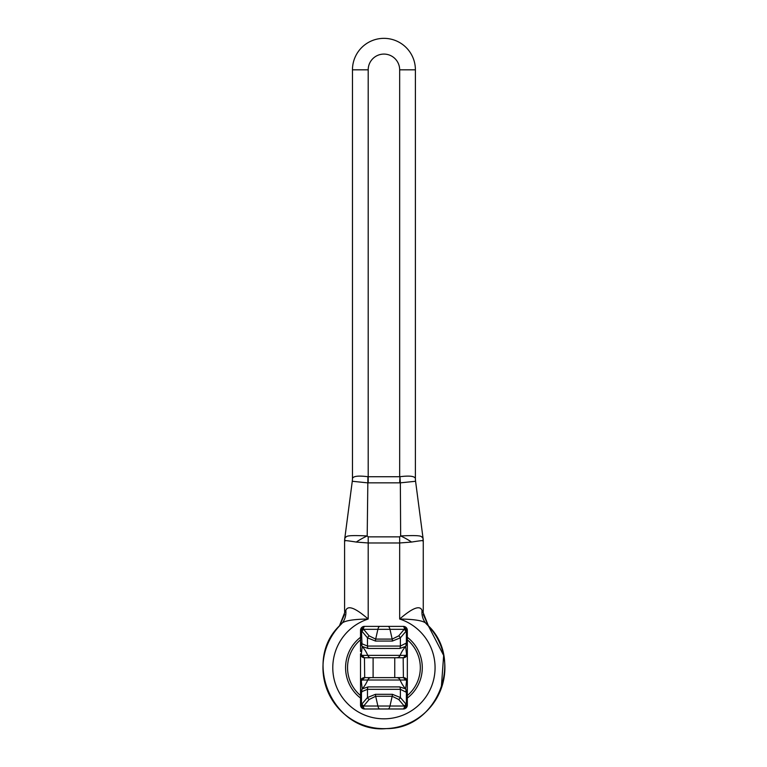 <?xml version="1.0" encoding="UTF-8"?>
<svg xmlns="http://www.w3.org/2000/svg" width="767" height="767" viewBox="0 0 767 767"><rect width="100%" height="100%" fill="white"/><g stroke="black" fill="none" stroke-linecap="round" stroke-linejoin="round"><path stroke-width="1.15" d="M411.908 641.461L412.378 641.96M360.528 698.066A38.35 38.35 0 0 1 360.528 637.3M407.335 637.3A38.35 38.35 0 0 1 407.335 698.066A38.35 38.35 0 0 0 407.335 637.3M423.259 609.209L423.259 541.262L422.732 540.927C424.352 540.236 420.642 540.61 411.582 542.058L399.665 542.978L399.665 619.027C412.502 607.895 419.961 605.019 422.032 610.407L423.183 612.565L423.259 609.209L423.183 612.747M411.582 542.058A21.629 5.513 -153.2 0 0 400.652 535.941L399.665 536.852L399.665 542.978L368.198 542.978L368.198 619.027C355.351 607.886 347.892 605.019 345.821 610.407L344.671 611.893M344.661 611.232L344.594 609.209L344.68 612.612L339.35 626.093L344.584 614.463M423.269 614.501L428.504 626.093L423.183 612.612M427.037 624.578L427.813 625.364M441.265 688.392L443.652 655.43L428.504 626.093M345.821 610.407A19.664 17.785 -134.7 0 1 341.018 624.376C342.638 621.03 351.698 619.247 368.198 619.027A51.13 51.13 0 0 0 342.542 697.721A51.13 51.13 0 0 0 425.311 697.721A51.13 51.13 0 0 0 399.665 619.027C416.155 619.247 425.215 621.03 426.835 624.376A19.664 17.785 134.7 0 1 422.032 610.407M423.259 541.262A21.629 21.629 172.5 0 0 423.077 538.453A21.629 21.629 -7.5 0 1 423.259 541.262L422.732 540.927A21.629 11.189 -7.5 0 0 423.029 538.118C420.489 536.747 425.148 534.8 400.652 535.941L400.355 482.846L367.498 482.846L352.274 481.264A21.629 21.629 0 0 0 352.465 478.455L352.465 69.816A31.466 31.466 0 0 1 383.931 38.35A31.466 31.466 0 0 1 415.398 69.816L415.388 478.407C414.42 476.086 409.271 475.53 399.952 476.719L400.355 482.846L415.58 481.273L415.407 479.26A21.629 21.629 -7.5 0 1 415.398 478.455A21.629 21.629 172.5 0 0 415.58 481.264L423.029 538.118L415.57 481.216A21.629 21.418 -7.5 0 1 415.388 478.407A21.629 21.418 172.5 0 0 415.57 481.216L415.58 481.264A21.629 21.629 172.5 0 1 415.398 478.455A21.629 21.629 -7.5 0 0 415.407 479.26M399.665 536.852L368.198 536.852L368.198 542.978L356.272 542.058A21.629 5.513 -26.8 0 1 367.201 535.941C342.705 534.791 347.307 536.775 344.824 538.118L344.776 538.453A21.629 21.629 0 0 0 344.594 541.262L344.594 609.209M356.272 542.058C347.202 540.61 343.482 540.236 345.121 540.927L344.594 541.262A21.629 21.629 0 0 1 344.776 538.453L352.283 481.216L344.824 538.118A21.629 11.189 -172.5 0 0 345.121 540.927M415.388 478.407C414.42 476.086 409.271 475.53 399.952 476.719L399.665 482.865M399.952 476.719L367.901 476.719C358.582 475.53 353.434 476.086 352.465 478.407L352.465 478.455A21.629 21.629 0 0 1 352.446 479.25A21.629 21.629 0 0 0 352.465 478.455L352.465 478.407A21.629 21.418 -172.5 0 1 352.283 481.216L352.274 481.264M367.901 476.719L367.201 535.941L368.198 536.852M352.465 478.407A21.629 21.418 7.5 0 1 352.283 481.216L352.446 479.25L352.283 481.216M426.835 624.376A60.967 60.967 0 0 1 427.104 710.731A60.967 60.967 0 0 1 340.749 710.731A60.967 60.967 0 0 1 341.018 624.376A60.967 60.967 0 0 0 340.749 710.731A60.967 60.967 0 0 0 427.104 710.731A60.967 60.967 0 0 0 426.835 624.376C465.08 658.498 437.698 729.158 386.434 728.602C333.051 733.693 300.942 660.003 341.018 624.376M399.76 686.906A3.931 2.991 -90 0 1 400.384 689.312L367.47 689.312A3.931 2.991 -90 0 1 368.093 686.906L399.76 686.906L405.638 688.891L407.335 692.802L407.335 705.046L407.335 691.997L407.335 703.08M407.335 685.554L407.335 684.806M407.335 683.819L407.335 651.547M407.335 650.56L407.335 649.812M407.335 646.38L407.335 645.641M407.335 644.903L407.335 644.146M407.335 643.369L407.335 630.848A3.931 2.982 180 0 0 404.449 627.972L404.209 629.333L398.725 635.872L392.177 639.093L389.972 629.333L363.644 629.333L369.128 635.872L375.677 639.093L377.882 629.333A5.896 2.301 90 0 1 379.876 626.38L403.394 626.38L364.459 626.38L363.405 627.972L363.644 629.333A3.931 2.368 -40 0 0 361.986 631.299L367.47 637.837L375.475 641.059A3.931 1.534 -90 0 1 375.677 639.093L392.177 639.093A3.931 1.534 -90 0 1 392.378 641.059L375.475 641.059M406.385 692.802L406.385 704.518L400.384 697.529L400.384 689.312L407.335 692.802L407.335 681.547L406.673 680.013L367.729 680.003A3.931 3.797 90 0 1 371.218 677.616L396.635 677.616A3.931 3.797 90 0 1 400.125 680.003A31.466 30.392 90 0 0 405.638 688.891L406.673 680.013A3.931 3.797 90 0 0 403.183 677.616L396.635 677.616M369.128 635.872A3.931 2.368 -40 0 0 367.47 637.837L367.47 646.054L400.384 646.054A3.931 2.991 90 0 1 399.76 648.46L405.638 646.466L407.335 642.564L407.335 681.547L403.394 677.616A3.931 3.931 -90 0 1 407.335 681.547M406.385 642.564L406.385 630.848L400.384 637.837L400.384 646.054L407.335 642.564L407.335 630.848L406.385 630.848A3.931 2.761 -122.8 0 0 404.449 627.972L403.394 626.38A3.931 3.931 180 0 1 407.335 630.321A3.931 3.931 0 0 0 403.394 626.38A3.931 3.931 0 0 1 407.335 630.321M407.335 691.22L407.335 690.463L407.335 691.22M407.335 688.009L407.335 687.433L407.335 688.009M407.335 647.358L407.335 647.933L407.335 647.358M379.876 626.38L364.459 626.38A3.931 3.931 0 0 0 360.528 630.321L360.528 630.848A3.931 2.982 0 0 1 363.405 627.972A3.931 2.761 -57.2 0 0 361.468 630.848L361.986 631.299M398.725 635.872A3.931 2.368 -140 0 1 400.384 637.837L392.378 641.059M362.034 643.81A3.931 2.713 125.8 0 0 362.216 646.466L362.062 646.322A5.896 5.676 0 0 0 362.216 646.476L361.18 655.363L400.125 655.363A31.466 30.392 -90 0 1 405.638 646.476L406.673 655.363L400.125 655.363A3.931 3.797 -90 0 1 396.635 657.75L371.218 657.75A3.931 3.797 -90 0 1 367.729 655.363A31.466 30.392 -90 0 0 362.216 646.476L368.093 648.46A3.931 2.991 90 0 1 367.47 646.054L361.976 643.772L361.468 630.848L360.528 630.848L360.528 651.547M360.528 683.819L360.528 681.547L364.68 677.616L364.459 657.75L383.931 657.75M403.394 657.75A3.931 3.931 90 0 0 407.335 653.82L403.394 657.75A3.931 3.931 90 0 0 407.335 653.82L406.673 655.363A3.931 3.797 -90 0 1 403.183 657.75L403.394 677.616L394.746 677.616L394.746 657.75L403.394 657.75L396.635 657.75M368.093 686.906L362.216 688.9L360.528 692.802L360.528 653.82L364.459 657.75A3.931 3.931 90 0 1 360.528 653.82L361.18 655.363A3.931 3.797 -90 0 0 364.68 657.75L371.218 657.75M364.459 677.616A3.931 3.931 -90 0 0 360.528 681.547A3.931 3.931 -90 0 1 364.459 677.616L383.931 677.616M360.528 681.547L361.18 680.013A3.931 3.797 90 0 1 364.68 677.616L371.218 677.616M361.468 692.802L361.468 704.518L367.47 697.529L367.47 689.312L362.034 691.556A3.931 2.713 -125.8 0 1 362.216 688.9L361.18 680.013L367.729 680.003A31.466 30.392 90 0 1 362.216 688.891A5.896 5.676 0 0 0 362.062 689.044A3.931 2.646 -129 0 0 361.976 691.594L361.468 692.802L360.528 692.802L360.528 704.518A3.931 2.982 0 0 0 363.405 707.395L363.644 706.033L369.128 699.494L375.677 696.273L377.882 706.033L404.209 706.033L398.725 699.494L392.177 696.273L375.677 696.273A3.931 1.534 90 0 1 375.475 694.308L392.378 694.308A3.931 1.534 90 0 1 392.177 696.273L389.972 706.033A5.896 2.301 -90 0 1 387.977 708.986L364.459 708.986L403.394 708.986L404.449 707.395L404.209 706.033A3.931 2.368 140 0 0 405.868 704.068M398.725 699.494A3.931 2.368 140 0 0 400.384 697.529L392.378 694.308M369.128 699.494A3.931 2.368 40 0 1 367.47 697.529L375.475 694.308M387.977 708.986L403.394 708.986A3.931 3.931 0 0 0 407.335 705.046A3.931 3.931 180 0 1 403.394 708.986A3.931 3.931 180 0 0 407.335 705.046M360.528 705.046A3.931 3.931 0 0 0 364.459 708.986A3.931 3.931 0 0 1 360.528 705.046A3.931 3.931 0 0 0 364.459 708.986L363.405 707.395A3.931 2.761 57.2 0 1 361.468 704.518L360.528 705.046L360.528 691.997M360.528 691.22L360.528 690.463M360.528 689.725L360.528 688.987M360.528 685.554L360.528 684.806M360.528 650.56L360.528 649.812M360.528 632.286L360.528 630.321A3.931 3.931 0 0 1 364.459 626.38A3.931 3.931 0 0 0 360.528 630.321M360.528 688.009L360.528 687.433L360.528 688.009M360.528 644.146L360.528 644.903L360.528 644.146M360.528 647.358L360.528 647.933L360.528 647.358M361.976 643.772A3.931 2.646 129 0 0 362.062 646.322L360.528 642.573L361.468 642.564M407.335 704.518A3.931 2.982 180 0 1 404.449 707.395A3.931 2.761 122.8 0 0 406.385 704.518L407.335 704.518M405.877 691.594A3.931 2.646 -51 0 0 405.791 689.044A5.896 5.676 180 0 0 405.638 688.891A3.931 2.713 -54.2 0 1 405.829 691.556M405.877 643.772A3.931 2.646 51 0 1 405.791 646.322A5.896 5.676 180 0 1 405.638 646.476A3.931 2.713 54.2 0 0 405.829 643.81M360.528 695.544A36.385 36.385 0 0 1 360.528 639.822M407.335 639.822A36.385 36.385 0 0 1 407.335 695.544M368.198 482.865L368.198 69.816L352.465 69.816A31.466 31.466 0 0 1 383.931 38.35A31.466 31.466 0 0 1 415.398 69.816L399.665 69.816L399.665 476.738M368.198 69.816A15.733 15.733 0 0 1 383.931 54.083A15.733 15.733 0 0 1 399.665 69.816M344.594 541.262A21.629 21.629 0 0 1 344.776 538.453M387.977 626.38A5.896 2.301 90 0 1 389.972 629.333L404.209 629.333A3.931 2.368 -140 0 1 405.868 631.299M399.76 648.46L368.093 648.46M379.876 708.986A5.896 2.301 -90 0 1 377.882 706.033L363.644 706.033A3.931 2.368 40 0 1 361.986 704.068M373.107 677.616L373.107 657.75"/></g></svg>
